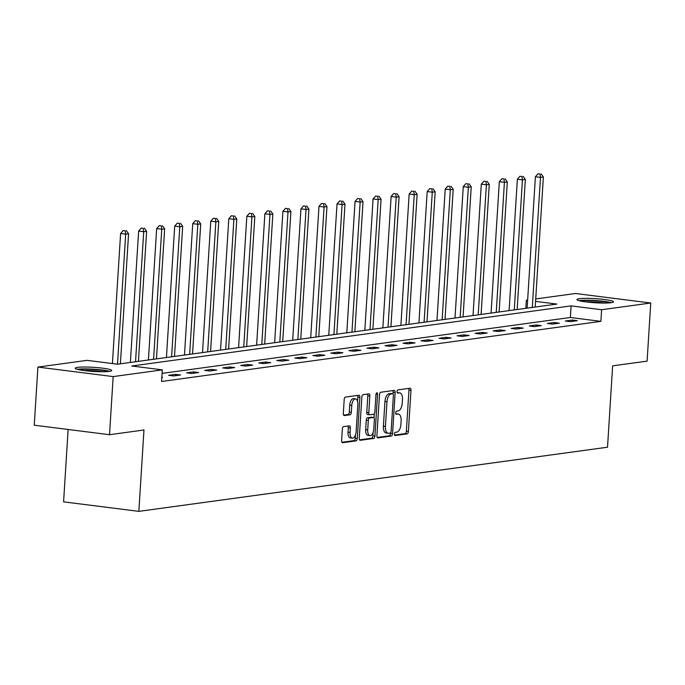 <?xml version="1.0" encoding="UTF-8"?>
<svg xmlns="http://www.w3.org/2000/svg" width="685" height="685" viewBox="0 0 685 685"><rect width="100%" height="100%" fill="white"/><g stroke="black" fill="none" stroke-linecap="round" stroke-linejoin="round"><path stroke-width="1.03" d="M394.372 434.05A1.61 0.779 97.2 0 0 394.962 435.532A1.61 0.779 97.2 0 0 395.065 435.532L407.121 433.888A2.303 1.113 97.2 0 0 408.397 431.447L410.983 390.373A2.303 1.113 97.2 0 0 410.135 388.241A2.303 1.113 97.2 0 0 409.99 388.241L397.934 389.893A1.61 0.779 97.2 0 0 397.043 391.597A1.61 0.779 97.2 0 0 397.634 393.087A1.61 0.779 97.2 0 0 397.737 393.087L399.295 392.873A7.364 3.571 97.2 0 1 399.757 392.873A7.364 3.571 97.2 0 1 402.463 399.68L402.249 403.105A7.364 3.571 97.2 0 1 398.156 410.906L396.598 411.12A1.61 0.779 97.2 0 0 395.707 412.824A1.61 0.779 97.2 0 0 396.298 414.314A1.61 0.779 97.2 0 0 396.401 414.314L397.959 414.1A7.364 3.571 97.2 0 1 398.422 414.1A7.364 3.571 97.2 0 1 401.127 420.907L400.913 424.323A7.364 3.571 97.2 0 1 396.829 432.124L395.262 432.338A1.61 0.779 97.2 0 0 394.372 434.05M77.593 367.374A18.29 2.064 -176.4 0 1 98.186 367.682A18.29 2.064 -176.4 0 1 111.706 370.525A18.29 2.064 -176.4 0 1 109.326 371.381A18.29 2.064 -176.4 0 1 88.733 371.082A18.29 2.064 -176.4 0 1 75.213 368.23A18.29 2.064 -176.4 0 1 77.593 367.374M579.33 298.694A18.29 2.064 -176.4 0 1 599.923 299.002A18.29 2.064 -176.4 0 1 613.443 301.854A18.29 2.064 -176.4 0 1 611.063 302.71A18.29 2.064 -176.4 0 1 590.47 302.402A18.29 2.064 -176.4 0 1 576.95 299.55A18.29 2.064 -176.4 0 1 579.33 298.694M343.622 426.627A2.303 1.113 97.2 0 0 342.346 429.067L341.618 440.592A2.303 1.113 97.2 0 0 342.466 442.715A2.303 1.113 97.2 0 0 342.611 442.715L356.003 440.883A2.303 1.113 97.2 0 0 357.279 438.443L359.865 397.368A2.303 1.113 97.2 0 0 359.017 395.245A2.303 1.113 97.2 0 0 358.871 395.245L345.48 397.077A2.303 1.113 97.2 0 0 344.204 399.509L343.331 413.432A2.303 1.113 97.2 0 0 344.17 415.564A2.303 1.113 97.2 0 0 344.315 415.555L350.052 414.776A2.303 1.113 97.2 0 0 351.328 412.336L351.765 405.434A6.156 2.988 97.2 0 1 355.566 398.91A6.156 2.988 97.2 0 1 357.835 404.604L356.132 431.644A6.156 2.988 97.2 0 1 352.321 438.169A6.156 2.988 97.2 0 1 350.061 432.475L350.343 427.971A2.303 1.113 97.2 0 0 349.496 425.839A2.303 1.113 97.2 0 0 349.35 425.839L343.622 426.627M535.704 298.943L575.486 293.497L650.75 303.01L647.094 361.132L612.638 365.841L607.526 447.211L138.849 511.361L143.97 429.992L109.514 434.71L113.171 376.587L37.906 367.074L87.038 360.353L117.555 364.206L556.862 304.072L535.55 301.383M650.75 303.01L601.618 309.731L571.102 305.878L131.794 366.004L162.311 369.866L113.171 376.587M162.311 369.866L161.574 381.485L600.882 321.359L601.618 309.731M376.913 435.754A2.303 1.113 97.2 0 0 377.752 437.886A2.303 1.113 97.2 0 0 377.897 437.886L391.289 436.054A2.303 1.113 97.2 0 0 392.565 433.614L395.151 392.539A2.303 1.113 97.2 0 0 394.303 390.407A2.303 1.113 97.2 0 0 394.166 390.407L380.774 392.248A2.303 1.113 97.2 0 0 379.49 394.68L376.913 435.754M373.642 438.469L360.259 440.301A2.303 1.113 97.2 0 1 360.113 440.301A2.303 1.113 97.2 0 1 359.265 438.169L361.851 397.094A2.303 1.113 97.2 0 1 363.127 394.663L368.855 393.875A2.303 1.113 97.2 0 1 369.001 393.875A2.303 1.113 97.2 0 1 369.849 395.998L368.804 412.661A2.303 1.113 97.2 0 0 369.643 414.785A2.303 1.113 97.2 0 0 369.789 414.785L373.59 414.271A2.303 1.113 97.2 0 0 374.875 411.831L375.962 394.483A1.61 0.779 97.2 0 1 376.955 392.779A1.61 0.779 97.2 0 1 377.555 394.269L374.926 436.028A2.303 1.113 97.2 0 1 373.642 438.469L371.612 438.212L359.556 439.856M68.132 429.478L63.585 501.848L138.849 511.361M600.882 321.359L570.374 317.498L162.088 373.385M572.266 320.049L565.331 321L570.417 321.642L577.352 320.691L572.266 320.049L572.18 321.402M554.233 322.524L547.298 323.466L552.375 324.116L559.32 323.166L554.233 322.524L554.148 323.868M536.192 324.99L529.257 325.94L534.343 326.582L541.278 325.632L536.192 324.99L536.107 326.343M518.16 327.456L511.224 328.406L516.31 329.048L523.246 328.098L518.16 327.456L518.074 328.809M500.127 329.93L493.191 330.872L498.278 331.514L505.213 330.572L500.127 329.93L500.041 331.275M482.094 332.396L475.159 333.347L480.236 333.989L487.181 333.038L482.094 332.396L482.009 333.749M464.053 334.862L457.118 335.813L462.204 336.455L469.139 335.504L464.053 334.862L463.968 336.215M446.021 337.328L439.085 338.279L444.171 338.921L451.107 337.97L446.021 337.328L445.935 338.681M427.988 339.803L421.052 340.753L426.138 341.395L433.074 340.445L427.988 339.803L427.902 341.147M409.955 342.269L403.02 343.219L408.097 343.861L415.041 342.911L409.955 342.269L409.87 343.622M391.914 344.735L384.979 345.685L390.065 346.327L397 345.377L391.914 344.735L391.829 346.088M373.882 347.209L366.946 348.151L372.032 348.802L378.968 347.852L373.882 347.209L373.796 348.554M355.849 349.675L348.913 350.626L353.999 351.268L360.935 350.318L355.849 349.675L355.763 351.028M337.816 352.141L330.872 353.092L335.958 353.734L342.902 352.784L337.816 352.141L337.731 353.494M319.775 354.616L312.839 355.558L317.926 356.2L324.861 355.258L319.775 354.616L319.69 355.96M301.742 357.082L294.807 358.032L299.893 358.675L306.829 357.724L301.742 357.082L301.657 358.435M283.71 359.548L276.774 360.498L281.86 361.141L288.796 360.19L283.71 359.548L283.624 360.901M265.677 362.014L258.733 362.964L263.819 363.607L270.763 362.656L265.677 362.014L265.592 363.367M247.636 364.488L240.7 365.439L245.787 366.081L252.722 365.131L247.636 364.488L247.55 365.833M229.603 366.954L222.668 367.905L227.754 368.547L234.69 367.597L229.603 366.954L229.518 368.307M211.571 369.421L204.635 370.371L209.721 371.013L216.657 370.063L211.571 369.421L211.485 370.773M193.538 371.895L186.594 372.837L191.68 373.488L198.624 372.537L193.538 371.895L193.453 373.239M175.497 374.361L168.561 375.311L173.648 375.954L180.583 375.003L175.497 374.361L175.411 375.714M161.831 377.384L162.55 377.469L161.823 377.572M109.514 434.71L34.25 425.197L37.906 367.074M525.84 308.318L526.345 300.218L527.647 300.039M527.621 300.381L526.345 300.218M570.374 317.498L571.102 305.878M398.422 414.1L396.392 413.843A7.364 3.571 97.2 0 0 395.921 413.843L397.959 414.1M399.757 392.873L397.728 392.616A7.364 3.571 97.2 0 0 397.257 392.616L399.295 392.873M394.5 435.078L405.083 433.631A2.303 1.113 97.2 0 0 406.368 431.19L408.945 390.116A2.303 1.113 97.2 0 0 408.654 388.429M393.019 393.866L393.121 392.282A2.303 1.113 97.2 0 0 392.83 390.596M377.204 437.441L389.26 435.797A2.303 1.113 97.2 0 0 390.536 433.357L390.57 432.851M390.244 433.031A1.61 0.779 97.2 0 0 391.135 431.319L393.404 395.262A1.61 0.779 97.2 0 0 392.813 393.772A1.61 0.779 97.2 0 0 392.71 393.781L391.067 394.003A7.364 3.571 97.2 0 0 386.974 401.804L385.424 426.447A7.364 3.571 97.2 0 0 388.138 433.254A7.364 3.571 97.2 0 0 388.6 433.254L390.244 433.031M390.878 393.541A1.61 0.779 97.2 0 0 390.784 393.515A1.61 0.779 97.2 0 0 390.681 393.524L392.71 393.781M388.138 433.254L386.1 432.997A7.364 3.571 97.2 0 1 383.394 426.19L384.944 401.547A7.364 3.571 97.2 0 1 389.037 393.747L390.681 393.524M369.506 414.75L367.759 414.528A2.303 1.113 97.2 0 1 367.614 414.528A2.303 1.113 97.2 0 1 366.766 412.404L367.811 395.742A2.303 1.113 97.2 0 0 367.52 394.055M374.275 413.757L374.019 417.79M373.094 432.475L372.888 435.771L374.926 436.028M367.717 429.949A6.156 2.988 97.2 0 0 369.977 435.634A6.156 2.988 97.2 0 0 373.787 429.118L374.387 419.588A2.303 1.113 97.2 0 0 373.539 417.465A2.303 1.113 97.2 0 0 373.393 417.465L369.592 417.978A2.303 1.113 97.2 0 0 368.316 420.419L367.717 429.949L365.679 429.692A6.156 2.988 97.2 0 0 367.939 435.377L369.977 435.634M371.638 417.242A2.303 1.113 97.2 0 0 371.501 417.199A2.303 1.113 97.2 0 0 371.356 417.208L373.393 417.465M365.679 429.692L366.278 420.162A2.303 1.113 97.2 0 1 367.554 417.722L371.356 417.208M371.612 438.212A2.303 1.113 97.2 0 0 372.888 435.771M352.321 438.169L350.292 437.912A6.156 2.988 97.2 0 1 348.023 432.218L348.305 427.714A2.303 1.113 97.2 0 0 348.014 426.027M355.566 398.91L353.537 398.653A6.156 2.988 97.2 0 0 349.727 405.177L351.765 405.434M343.622 415.119L348.014 414.519A2.303 1.113 97.2 0 0 349.29 412.079L349.727 405.177M357.561 401.376L357.827 397.112A2.303 1.113 97.2 0 0 357.536 395.425M341.909 442.279L353.965 440.626A2.303 1.113 97.2 0 0 355.241 438.186L355.446 435.001M535.199 307.043L543.376 176.987L540.491 177.381L535.405 176.739L527.133 308.147M540.02 174.05L537.982 173.793L540.02 174.05L540.491 177.381L532.305 307.437M541.176 173.896L543.376 176.987M535.405 176.739L537.982 173.793M580.4 300.989A15.823 1.781 -176.4 0 1 594.974 300.766A15.823 1.781 -176.4 0 1 609.838 302.847M604.495 303.053A14.65 1.653 3.6 0 0 594.905 302.068A14.65 1.653 3.6 0 0 585.675 301.871M611.345 302.667A18.17 2.046 3.6 0 0 594.957 300.501A18.17 2.046 3.6 0 0 578.928 300.629M78.664 369.669A15.823 1.781 -176.4 0 1 79.614 369.506A15.823 1.781 -176.4 0 1 94.547 369.532A15.823 1.781 -176.4 0 1 108.102 371.518M102.759 371.732A14.65 1.653 3.6 0 0 83.938 370.551M109.609 371.347A18.17 2.046 3.6 0 0 93.879 369.224A18.17 2.046 3.6 0 0 77.576 369.249A18.17 2.046 3.6 0 0 77.191 369.301M517.158 309.509L525.344 179.461L522.449 179.855L517.363 179.213L509.101 310.613M521.987 176.516L519.949 176.259L521.987 176.516L522.449 179.855L514.272 309.903M523.143 176.362L525.344 179.461M517.363 179.213L519.949 176.259M499.125 311.975L507.311 181.927L504.417 182.321L499.331 181.679L491.068 313.079M503.946 178.99L501.917 178.734L503.946 178.99L504.417 182.321L496.24 312.377M505.102 178.828L507.311 181.927M499.331 181.679L501.917 178.734M481.093 314.449L489.27 184.393L486.384 184.787L481.298 184.145L473.027 315.554M485.913 181.456L483.884 181.2L485.913 181.456L486.384 184.787L478.198 314.843M487.069 181.294L489.27 184.393M481.298 184.145L483.884 181.2M463.06 316.915L471.237 186.859L468.352 187.262L463.265 186.62L454.994 318.02M467.881 183.923L465.843 183.666L467.881 183.923L468.352 187.262L460.166 317.309M469.037 183.768L471.237 186.859M463.265 186.62L465.843 183.666M445.019 319.381L453.205 189.334L450.31 189.728L445.224 189.086L436.961 320.486M449.848 186.397L447.81 186.14L449.848 186.397L450.31 189.728L442.133 319.784M451.004 186.234L453.205 189.334M445.224 189.086L447.81 186.14M426.986 321.856L435.172 191.8L432.278 192.194L427.192 191.552L418.929 322.952M431.807 188.863L429.778 188.606L431.807 188.863L432.278 192.194L424.101 322.25M432.963 188.7L435.172 191.8M427.192 191.552L429.778 188.606M408.954 324.322L417.131 194.266L414.245 194.668L409.159 194.018L400.888 325.426M413.774 191.329L411.745 191.072L413.774 191.329L414.245 194.668L406.059 324.716M414.93 191.175L417.131 194.266M409.159 194.018L411.745 191.072M390.921 326.788L399.098 196.741L396.213 197.134L391.126 196.492L382.855 327.892M395.742 193.795L393.704 193.538L395.742 193.795L396.213 197.134L388.027 327.182M396.898 193.641L399.098 196.741M391.126 196.492L393.704 193.538M372.88 329.262L381.065 199.207L378.171 199.6L373.085 198.958L364.822 330.358M377.709 196.27L375.671 196.013L377.709 196.27L378.171 199.6L369.994 329.656M378.865 196.107L381.065 199.207M373.085 198.958L375.671 196.013M354.847 331.728L363.033 201.673L360.139 202.066L355.053 201.424L346.79 332.833M359.668 198.736L357.638 198.479L359.668 198.736L360.139 202.066L351.953 332.122M360.824 198.581L363.033 201.673M355.053 201.424L357.638 198.479M336.815 334.194L344.992 204.147L342.106 204.541L337.02 203.899L328.749 335.299M341.635 201.202L339.606 200.945L341.635 201.202L342.106 204.541L333.92 334.588M342.791 201.047L344.992 204.147M337.02 203.899L339.606 200.945M318.782 336.66L326.959 206.613L324.074 207.007L318.987 206.365L310.716 337.765M323.603 203.676L321.565 203.419L323.603 203.676L324.074 207.007L315.888 337.063M324.758 203.513L326.959 206.613M318.987 206.365L321.565 203.419M300.741 339.135L308.926 209.079L306.032 209.473L300.946 208.831L292.683 340.24M305.57 206.142L303.532 205.885L305.57 206.142L306.032 209.473L297.855 339.529M306.726 205.98L308.926 209.079M300.946 208.831L303.532 205.885M282.708 341.601L290.894 211.545L288 211.948L282.914 211.305L274.651 342.705M287.529 208.608L285.499 208.351L287.529 208.608L288 211.948L279.814 341.995M288.685 208.454L290.894 211.545M282.914 211.305L285.499 208.351M264.675 344.067L272.853 214.02L269.967 214.414L264.881 213.771L256.61 345.171M269.496 211.083L267.467 210.826L269.496 211.083L269.967 214.414L261.781 344.469M270.652 210.92L272.853 214.02M264.881 213.771L267.467 210.826M246.643 346.541L254.82 216.486L251.934 216.88L246.848 216.237L238.577 347.637M251.463 213.549L249.426 213.292L251.463 213.549L251.934 216.88L243.749 346.935M252.619 213.386L254.82 216.486M246.848 216.237L249.426 213.292M228.602 349.007L236.787 218.952L233.893 219.354L228.807 218.703L220.544 350.112M233.431 216.015L231.393 215.758L233.431 216.015L233.893 219.354L225.716 349.401M234.587 215.861L236.787 218.952M228.807 218.703L231.393 215.758M210.569 351.474L218.755 221.426L215.861 221.82L210.774 221.178L202.512 352.578M215.39 218.481L213.36 218.224L215.39 218.481L215.861 221.82L207.675 351.867M216.546 218.327L218.755 221.426M210.774 221.178L213.36 218.224M192.536 353.948L200.714 223.892L197.828 224.286L192.742 223.644L184.47 355.044M197.357 220.955L195.328 220.698L197.357 220.955L197.828 224.286L189.642 354.342M198.513 220.793L200.714 223.892M192.742 223.644L195.328 220.698M174.504 356.414L182.681 226.358L179.795 226.752L174.709 226.11L166.438 357.519M179.324 223.421L177.287 223.164L179.324 223.421L179.795 226.752L171.61 356.808M180.48 223.267L182.681 226.358M174.709 226.11L177.287 223.164M156.463 358.88L164.648 228.833L161.754 229.227L156.668 228.584L148.405 359.985M161.292 225.887L159.254 225.63L161.292 225.887L161.754 229.227L153.577 359.274M162.448 225.733L164.648 228.833M156.668 228.584L159.254 225.63M138.43 361.346L146.616 231.299L143.722 231.693L138.635 231.05L130.373 362.451M143.251 228.362L141.221 228.105L143.251 228.362L143.722 231.693L135.536 361.748M144.407 228.199L146.616 231.299M138.635 231.05L141.221 228.105M120.397 363.821L128.575 233.765L125.689 234.159L120.603 233.517L112.417 363.555M125.218 230.828L123.18 230.571L125.218 230.828L125.689 234.159L117.503 364.197M126.374 230.665L128.575 233.765M120.603 233.517L123.18 230.571M408.945 390.116L410.983 390.373M406.368 431.19L408.397 431.447M405.083 433.631L407.121 433.888M393.121 392.282L395.151 392.539M390.536 433.357L392.565 433.614M389.26 435.797L391.289 436.054M389.037 393.747L391.067 394.003M384.944 401.547L386.974 401.804M383.394 426.19L385.424 426.447M367.811 395.742L369.849 395.998M366.766 412.404L368.804 412.661M376.014 394.072L377.555 394.269M367.554 417.722L369.592 417.978M366.278 420.162L368.316 420.419M348.305 427.714L350.343 427.971M348.023 432.218L350.061 432.475M349.29 412.079L351.328 412.336M348.014 414.519L350.052 414.776M357.827 397.112L359.865 397.368M355.241 438.186L357.279 438.443M353.965 440.626L356.003 440.883M390.784 393.515L392.813 393.772M367.614 414.528L369.643 414.785M371.501 417.199L373.539 417.465"/></g></svg>
